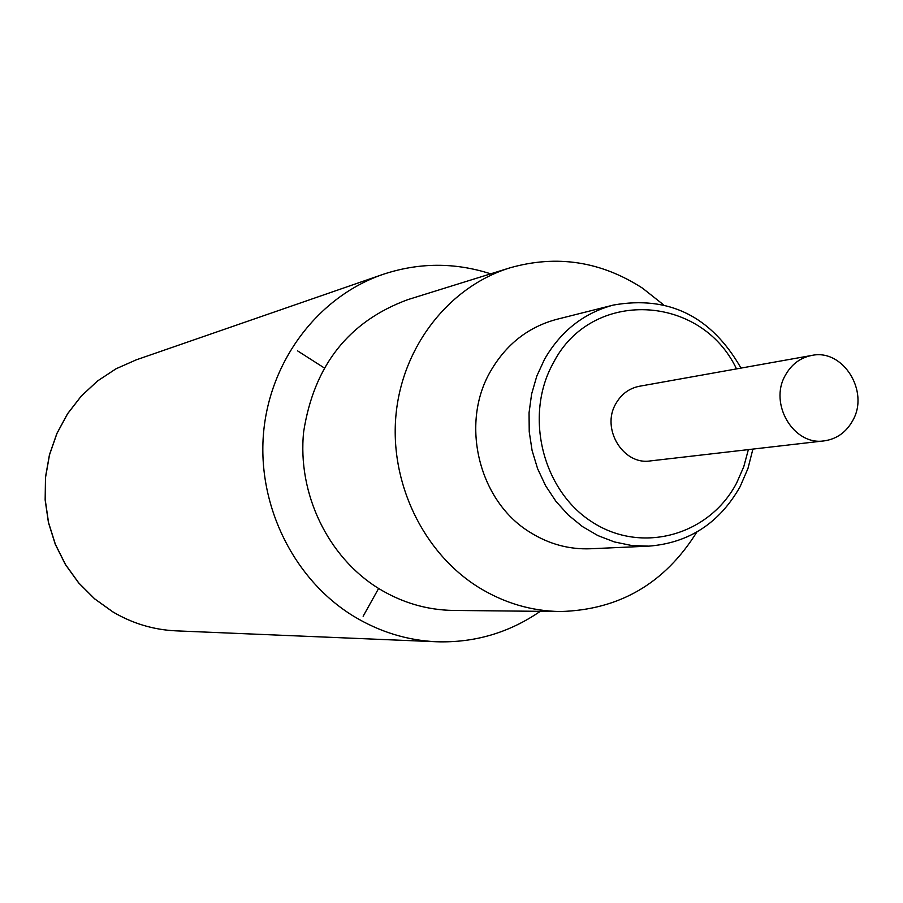 <?xml version="1.0" encoding="UTF-8"?>
<svg xmlns="http://www.w3.org/2000/svg" width="903" height="903" viewBox="0 0 903 903"><rect width="100%" height="100%" fill="white"/><g stroke="black" fill="none" stroke-linecap="round" stroke-linejoin="round"><path stroke-width="1.35" d="M490.701 273.835C454.683 262.242 418.676 262.457 382.691 274.478C318.657 296.579 270.031 360.139 263.563 432.751C257.095 505.33 293.746 579.523 353.366 616.072C379.384 631.852 407.14 640.419 436.623 641.762C474.549 642.936 509.089 632.789 540.265 611.331M663.479 304.762L642.575 288.204C600.958 261.294 556.699 254.533 509.8 267.886L407.851 299.627C348.761 321.355 314.041 365.399 303.656 431.747C297.222 493.456 327.902 557.14 378.617 588.463C401.993 602.719 426.95 610.044 453.487 610.439L560.266 611.534C619.266 609.931 664.789 583.428 696.856 532.025M509.8 267.886C449.626 286.533 403.02 345.352 396.101 413.676C389.148 481.976 422.886 552.546 478.421 587.221C504.009 602.99 531.291 611.094 560.266 611.534M741.002 368.097C711.338 316.31 668.807 295.292 613.408 305.056L556.699 319.346C528.266 326.988 506.256 344.235 490.656 371.077C459.717 423.699 478.872 501.447 530.208 532.398C548.99 544.114 569.059 549.577 590.393 548.764L648.805 546.146C688.978 542.951 719.409 523.13 740.088 486.706L747.955 468.499L752.899 449.084M811.65 355.466L639.392 386.258C629.177 388.313 621.332 394.103 615.857 403.652C600.845 428.586 623.126 465.395 650.352 460.914L824.191 440.867C836.709 439.072 846.224 432.289 852.748 420.527C869.747 391.259 842.826 348.377 811.65 355.466C800.216 357.769 791.446 364.372 785.35 375.264C768.611 403.743 793.726 445.924 824.191 440.867M363.141 616.252L378.617 588.463M324.098 367.826L297.482 350.815M112.852 611.862L94.68 598.847L78.764 582.943L65.535 564.601L55.365 544.272L48.536 522.544L45.252 499.969L45.579 477.19L49.518 454.819L56.957 433.451L67.669 413.676L81.36 395.999L97.648 380.908L116.081 368.763L136.15 359.879L116.058 368.774L97.603 380.919L81.304 396.022L67.601 413.687L56.878 433.463L49.439 454.83L45.489 477.19L45.15 499.969L48.435 522.521L55.264 544.261L65.422 564.567L78.651 582.92L94.578 598.813L112.751 611.839C132.414 623.476 153.476 629.809 175.938 630.847C153.521 629.82 132.493 623.488 112.852 611.862M613.408 305.056C583.744 313.036 560.774 331.119 544.509 359.304L536.8 376.088L531.607 394.058L529.056 412.761L529.226 431.747L532.093 450.541L537.612 468.702L545.626 485.78L555.943 501.346L568.314 515.049L582.412 526.551L597.899 535.581L614.401 541.935L631.502 545.48L648.805 546.146M736.509 368.898C701.1 293.87 591.409 288.317 553.449 362.713C523.808 415.211 542.353 490.78 592.424 522.205C642.067 554.419 709.431 535.231 736.69 482.891L743.745 466.772L748.361 449.615M436.623 641.762L175.938 630.847M382.691 274.478L136.15 359.879"/></g></svg>
